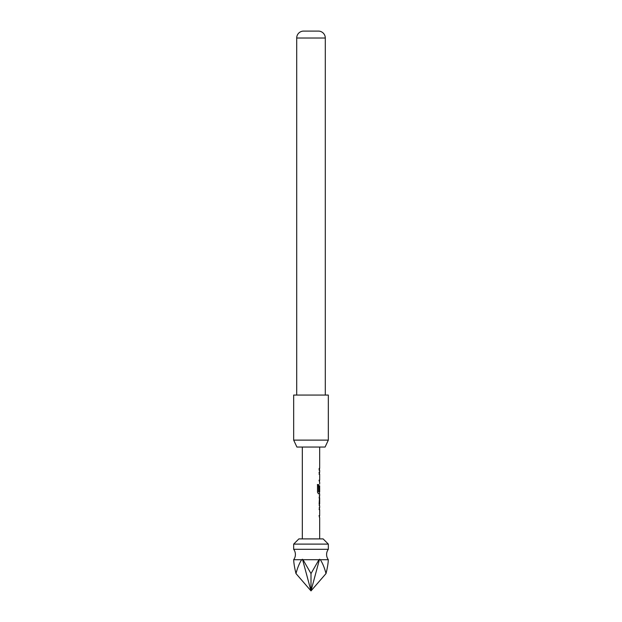 <?xml version="1.0" encoding="UTF-8"?>
<svg xmlns="http://www.w3.org/2000/svg" width="622" height="622" viewBox="0 0 622 622"><rect width="100%" height="100%" fill="white"/><g stroke="black" fill="none" stroke-linecap="round" stroke-linejoin="round"><path stroke-width="0.93" d="M293.973 559.271L293.685 559.707L293.973 559.271A8.669 8.669 0 0 0 293.67 549.304L293.67 544.102L328.33 544.102L323.129 538.909L298.871 538.909L293.67 544.102M328.027 559.271L328.315 559.707L328.027 559.271A8.669 8.669 0 0 1 328.33 549.304L293.67 549.304M320.338 559.707L328.315 559.707C328.175 563.384 327.405 568.01 326.006 573.577L311 590.9L319.514 559.271L320.338 559.707C322.701 563.384 324.591 568.01 326.006 573.577M303.023 559.707L311 573.577L311 590.9L295.994 573.577C294.595 568.01 293.825 563.384 293.685 559.707L301.662 559.707L302.486 559.271L303.023 559.707L318.977 559.707L319.514 559.271M319.607 509.597L319.148 509.597L319.49 507.902M319.148 507.777L319.576 507.777M319.49 517.426L319.148 515.724L319.607 515.724L319.148 515.724M319.568 505.717L319.156 505.717L319.568 505.717L319.148 504.022L319.568 495.952L319.156 495.952L319.568 495.952M318.993 497.771L319.599 497.771L319.156 497.771L319.599 497.771L319.599 503.898L319.156 503.898M319.49 493.767L318.511 493.891L317.508 492.189L317.508 484.546L318.565 484.546L318.565 491.745L319.607 491.87M319.584 485.868L319.584 491.038L319.148 491.038L319.49 485.743M319.148 474.112L319.607 474.112L319.148 474.112L319.49 472.409M319.49 481.941L319.148 480.238L319.607 480.238M319.148 468.413L319.148 470.232M325.096 447.047L296.904 447.047L293.67 440.119L328.33 440.119L325.096 447.047M325.298 395.056L325.298 38.02A6.935 6.935 0 0 0 318.798 31.1L303.202 31.1A6.935 6.935 0 0 0 296.702 38.02L296.702 395.056M328.33 440.119L328.33 395.056L293.67 395.056L293.67 440.119M311 573.577L318.977 559.707M295.994 573.577C297.409 568.01 299.299 563.384 301.662 559.707M311 590.9L302.486 559.271M318.985 472.292L319.576 472.292M319.436 474.112L318.985 474.112M318.985 480.238L319.436 480.238M317.383 484.546L318.417 484.546L318.627 491.87M319.413 485.868L319.584 491.038M319.413 491.038L318.985 491.038M319.428 497.771L319.584 503.773M318.985 515.724L319.436 515.724M325.298 38.02L296.702 38.02M328.33 549.304L328.33 544.102M319.669 447.047L319.669 468.413M319.669 470.232L319.669 472.292M319.669 474.112L319.669 480.238M319.669 482.058L319.669 484.126M319.669 485.743L319.669 491.87M319.669 493.891L319.669 495.952M319.669 497.771L319.669 503.898M319.669 505.717L319.669 507.777M319.669 509.597L319.669 515.724M319.669 517.543L319.669 538.909M302.331 447.047L302.331 538.909M319.49 468.413L319.49 470.232M319.49 472.292L319.49 474.112M319.49 480.238L319.49 482.058M319.49 491.87L319.49 493.891M319.49 496.061L319.49 497.771M319.49 503.898L319.49 505.608M319.49 507.777L319.49 509.597M319.49 515.724L319.49 517.543"/></g></svg>

